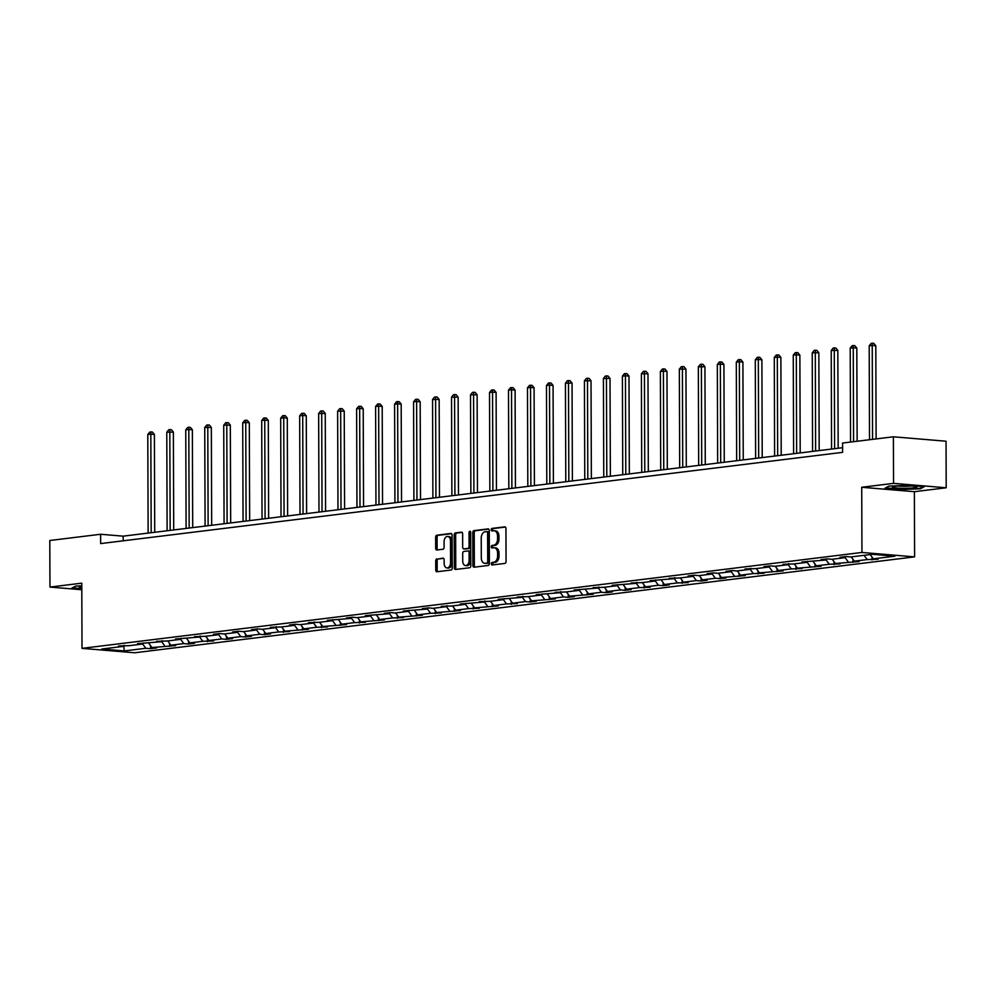 <?xml version="1.0" encoding="UTF-8"?>
<svg xmlns="http://www.w3.org/2000/svg" width="996" height="996" viewBox="0 0 996 996"><rect width="100%" height="100%" fill="white"/><g stroke="black" fill="none" stroke-linecap="round" stroke-linejoin="round"><path stroke-width="1.49" d="M491.339 563.798A1.282 0.834 -85.2 0 0 492.173 564.969L504.86 563.412A1.843 1.183 -85.2 0 0 506.055 561.433L505.943 528.527A1.843 1.183 -85.2 0 0 504.897 526.847A1.843 1.183 -85.2 0 0 504.735 526.847L492.049 528.403A1.282 0.834 -85.2 0 0 492.061 530.968L493.692 530.768A5.876 3.81 -85.2 0 1 494.215 530.756A5.876 3.81 -85.2 0 1 497.539 536.147L497.552 538.886A5.876 3.81 -85.2 0 1 493.742 545.21L492.111 545.41A1.282 0.834 -85.2 0 0 492.111 547.974L493.755 547.763A5.876 3.81 -85.2 0 1 494.265 547.763A5.876 3.81 -85.2 0 1 497.602 553.141L497.614 555.893A5.876 3.81 -85.2 0 1 493.804 562.205L492.161 562.416A1.282 0.834 -85.2 0 0 491.339 563.798M494.265 547.763L495.697 547.875A5.876 3.81 -85.2 0 1 499.021 553.266L499.033 556.005A5.876 3.81 -85.2 0 1 495.236 562.329L493.593 562.528A1.282 0.834 -85.2 0 0 493.057 564.856M505.383 527.058L493.468 528.527A1.282 0.834 -85.2 0 0 492.945 530.856M494.215 530.756L495.635 530.868A5.876 3.81 -85.2 0 1 498.959 536.259L498.971 539.01A5.876 3.81 -85.2 0 1 495.174 545.322L493.53 545.534A1.282 0.834 -85.2 0 0 493.008 547.862M436.908 558.868A1.843 1.183 -85.2 0 0 435.725 560.848L435.762 570.073A1.843 1.183 -85.2 0 0 436.796 571.766A1.843 1.183 -85.2 0 0 436.958 571.766L451.051 570.023A1.843 1.183 -85.2 0 0 452.246 568.056L452.122 535.138A1.843 1.183 -85.2 0 0 451.088 533.458A1.843 1.183 -85.2 0 0 450.927 533.458L436.833 535.201A1.843 1.183 -85.2 0 0 435.638 537.168L435.675 548.323A1.843 1.183 -85.2 0 0 436.721 550.004A1.843 1.183 -85.2 0 0 436.883 550.004L442.909 549.257A1.843 1.183 -85.2 0 0 444.104 547.29L444.079 541.762A4.918 3.175 -85.2 0 1 447.69 536.458A4.918 3.175 -85.2 0 1 450.478 540.965L450.553 562.64A4.918 3.175 -85.2 0 1 446.943 567.932A4.918 3.175 -85.2 0 1 444.154 563.425L444.141 559.814A1.843 1.183 -85.2 0 0 443.108 558.121A1.843 1.183 -85.2 0 0 442.946 558.134L438.34 558.993A1.843 1.183 -85.2 0 0 437.144 560.96L437.182 570.198A1.843 1.183 -85.2 0 0 437.73 571.667M81.784 583.158L49.962 587.08L49.8 540.504L100.608 534.267L100.646 543.579L842.604 452.346L842.579 443.033L893.387 436.796L893.549 483.359L861.727 487.268L861.951 552.456L82.008 648.359L81.784 583.158M472.901 565.516A1.843 1.183 -85.2 0 0 473.947 567.197A1.843 1.183 -85.2 0 0 474.108 567.197L488.202 565.454A1.843 1.183 -85.2 0 0 489.385 563.487L489.273 530.582A1.843 1.183 -85.2 0 0 488.239 528.888A1.843 1.183 -85.2 0 0 488.077 528.888L473.984 530.631A1.843 1.183 -85.2 0 0 472.789 532.599L472.901 565.516L474.333 565.628A1.843 1.183 -85.2 0 0 474.88 567.098M469.626 567.745L455.533 569.475A1.843 1.183 -85.2 0 1 455.371 569.475A1.843 1.183 -85.2 0 1 454.325 567.795L454.213 534.889A1.843 1.183 -85.2 0 1 455.409 532.91L461.434 532.175A1.843 1.183 -85.2 0 1 461.596 532.163A1.843 1.183 -85.2 0 1 462.642 533.856L462.679 547.202A1.843 1.183 -85.2 0 0 463.725 548.883A1.843 1.183 -85.2 0 0 463.887 548.883L467.883 548.385A1.843 1.183 -85.2 0 0 469.079 546.406L469.029 532.511A1.282 0.834 -85.2 0 1 470.697 532.312L470.822 565.765A1.843 1.183 -85.2 0 1 469.626 567.745M49.962 587.08L81.809 589.744M861.727 487.268L914.378 491.688L946.2 487.779L893.549 483.359M946.2 487.779L946.038 441.216L893.387 436.796M124.214 645.296L123.317 646.392L118.561 645.993L129.405 645.645L142.304 644.063L137.535 643.665L161.29 641.723L156.521 641.324L167.378 640.976L180.276 639.395L175.508 638.996L199.262 637.054L194.494 636.656L205.35 636.307L218.249 634.726L213.48 634.328L219.556 633.581L224.324 633.979L237.222 632.398L232.466 631.987L238.542 631.24L243.31 631.638L256.209 630.057L251.44 629.659L257.528 628.912L262.297 629.31L275.195 627.729L270.426 627.318L281.283 626.97L294.181 625.388L289.413 624.99L295.501 624.243L300.269 624.641L313.167 623.06L308.399 622.649L319.255 622.313L332.154 620.72L327.385 620.321L351.14 618.392L346.371 617.993L352.447 617.234L357.215 617.645L370.114 616.051L365.345 615.653L389.1 613.723L384.332 613.324L390.42 612.565L395.188 612.976L408.086 611.382L403.318 610.984L427.072 609.054L422.304 608.656L428.392 607.896L433.16 608.307L446.059 606.713L441.29 606.315L452.147 605.966L465.045 604.385L460.276 603.987L484.019 602.045L479.263 601.646L490.107 601.298L503.005 599.716L498.237 599.318L521.991 597.376L517.223 596.978L528.079 596.629L540.977 595.048L536.209 594.649L559.964 592.707L555.195 592.309L566.052 591.96L578.95 590.379L574.182 589.981L597.936 588.038L593.168 587.64L604.012 587.291L616.91 585.71L612.142 585.312L635.896 583.37L631.128 582.971L641.984 582.623L654.882 581.042L650.114 580.643L673.869 578.701L669.1 578.303L679.957 577.954L692.855 576.373L688.087 575.974L694.175 575.227L698.931 575.626L711.841 574.045L707.073 573.634L713.148 572.887L717.917 573.285L730.815 571.704L726.059 571.306L732.135 570.559L736.903 570.957L749.801 569.376L745.033 568.965L755.889 568.616L768.788 567.035L764.019 566.637L770.107 565.89L774.876 566.288L787.774 564.707L783.005 564.296L793.862 563.96L806.76 562.367L801.992 561.968L825.746 560.038L820.978 559.64L827.053 558.88L831.822 559.291L844.72 557.698L839.964 557.299L846.04 556.552L850.808 556.951L872.347 554.299L894.831 556.191L873.293 558.843L878.061 559.242L867.205 559.59L854.307 561.171L859.075 561.57L835.32 563.512L840.089 563.91L829.245 564.259L816.347 565.84L821.115 566.238L797.36 568.181L802.129 568.579L791.272 568.928L778.374 570.509L783.142 570.907L759.388 572.849L764.156 573.248L753.3 573.596L740.402 575.178L745.17 575.576L721.415 577.518L726.184 577.917L720.108 578.664L715.34 578.265L702.441 579.846L707.197 580.245L701.122 580.992L696.353 580.593L683.455 582.174L688.224 582.585L677.367 582.934L664.469 584.515L669.237 584.913L663.149 585.66L658.381 585.262L645.483 586.843L650.251 587.254L639.395 587.603L626.496 589.184L631.265 589.582L625.177 590.329L620.408 589.931L607.51 591.512L612.279 591.923L606.203 592.67L601.435 592.259L588.536 593.853L593.292 594.251L569.55 596.181L574.319 596.579L568.23 597.339L563.462 596.928L550.564 598.521L555.332 598.92L531.578 600.849L536.346 601.248L530.258 602.007L525.49 601.596L512.591 603.19L517.36 603.588L506.503 603.937L493.605 605.518L498.374 605.917L474.619 607.859L479.387 608.257L468.543 608.606L455.645 610.187L460.413 610.585L436.659 612.528L441.427 612.926L430.571 613.275L417.673 614.856L422.441 615.254L398.686 617.196L403.455 617.595L392.598 617.943L379.7 619.524L384.468 619.923L360.714 621.865L365.482 622.263L354.638 622.612L341.74 624.193L346.496 624.592L322.754 626.534L327.522 626.932L316.666 627.281L303.768 628.862L308.536 629.26L284.781 631.203L289.55 631.601L278.693 631.95L265.795 633.531L270.563 633.929L264.475 634.676L259.707 634.278L246.809 635.859L251.577 636.27L245.502 637.017L240.733 636.618L227.835 638.199L232.591 638.598L226.515 639.345L221.747 638.946L208.849 640.528L213.617 640.938L202.761 641.287L189.863 642.868L194.631 643.267L188.543 644.014L183.774 643.615L170.876 645.196L175.645 645.607L151.89 647.537L156.658 647.935L150.57 648.682L145.802 648.284L124.263 650.936L101.779 649.043L123.317 646.392M861.951 552.456L914.602 556.876L134.672 652.778L82.008 648.359M148.815 643.267L151.89 647.537M161.539 641.436L164.788 645.956M143.2 642.968L142.304 644.063M167.789 640.926L170.876 645.196M180.513 639.096L183.774 643.615M162.186 640.627L161.29 641.723M186.775 638.598L189.863 642.868M199.499 636.768L202.761 641.287M181.16 638.299L180.276 639.395M205.761 636.257L208.849 640.528M218.485 634.427L221.747 638.946M200.146 635.958L199.262 637.054M224.747 633.929L227.835 638.199M237.471 632.099L240.733 636.618M219.132 633.63L218.249 634.726M243.734 631.589L246.809 635.859M256.458 629.758L259.707 634.278M238.119 631.302L237.222 632.398M262.72 629.26L265.795 633.531M275.444 627.43L278.693 631.95M257.105 628.962L256.209 630.057M281.706 626.92L284.781 631.203M294.418 625.09L297.68 629.609M276.091 626.633L275.195 627.729M300.68 624.592L303.768 628.862M313.404 622.761L316.666 627.281M295.077 624.293L294.181 625.388M319.666 622.251L322.754 626.534M332.39 620.421L335.652 624.94M314.051 621.965L313.167 623.06M338.652 619.923L341.74 624.193M351.376 618.093L354.638 622.612M333.038 619.624L332.154 620.72M357.639 617.582L360.714 621.865M370.363 615.752L373.625 620.271M352.024 617.296L351.14 618.392M376.625 615.254L379.7 619.524M389.349 613.424L392.598 617.943M371.01 614.955L370.114 616.051M395.611 612.914L398.686 617.196M408.323 611.083L411.585 615.603M389.996 612.627L389.1 613.723M414.585 610.585L417.673 614.856M427.309 608.755L430.571 613.275M408.983 610.287L408.086 611.382M433.571 608.257L436.659 612.528M446.295 606.415L449.557 610.934M427.956 607.958L427.072 609.054M452.558 605.917L455.645 610.187M465.281 604.086L468.543 608.606M446.943 605.618L446.059 606.713M471.544 603.588L474.619 607.859M484.268 601.746L487.53 606.265M465.929 603.29L465.045 604.385M490.53 601.248L493.605 605.518M503.254 599.418L506.503 603.937M484.915 600.949L484.019 602.045M509.516 598.92L512.591 603.19M522.24 597.077L525.49 601.596M503.901 598.621L503.005 599.716M528.49 596.579L531.578 600.849M541.214 594.749L544.476 599.268M522.888 596.28L521.991 597.376M547.476 594.251L550.564 598.521M560.2 592.421L563.462 596.928M541.874 593.952L540.977 595.048M566.463 591.91L569.55 596.181M579.186 590.08L582.448 594.6M560.848 591.612L559.964 592.707M585.449 589.582L588.536 593.853M598.173 587.752L601.435 592.259M579.834 589.283L578.95 590.379M604.435 587.242L607.51 591.512M617.159 585.411L620.408 589.931M598.82 586.943L597.936 588.038M623.421 584.913L626.496 589.184M636.145 583.083L639.395 587.603M617.806 584.615L616.91 585.71M642.408 582.573L645.483 586.843M655.119 580.743L658.381 585.262M636.793 582.274L635.896 583.37M661.381 580.245L664.469 584.515M674.105 578.415L677.367 582.934M655.779 579.946L654.882 581.042M680.368 577.904L683.455 582.174M693.092 576.074L696.353 580.593M674.753 577.605L673.869 578.701M699.354 575.576L702.441 579.846M712.078 573.746L715.34 578.265M693.739 575.277L692.855 576.373M718.34 573.235L721.415 577.518M731.064 571.405L734.326 575.925M712.725 572.949L711.841 574.045M737.326 570.907L740.402 575.178M750.05 569.077L753.3 573.596M731.711 570.608L730.815 571.704M756.313 568.567L759.388 572.849M769.024 566.736L772.286 571.256M750.698 568.28L749.801 569.376M775.286 566.238L778.374 570.509M788.01 564.408L791.272 568.928M769.684 565.94L768.788 567.035M794.273 563.898L797.36 568.181M806.997 562.068L810.258 566.587M788.658 563.611L787.774 564.707M813.259 561.57L816.347 565.84M825.983 559.74L829.245 564.259M807.644 561.271L806.76 562.367M832.245 559.229L835.32 563.512M844.969 557.399L848.231 561.918M826.63 558.943L825.746 560.038M851.231 556.901L854.307 561.171M864.13 555.32L867.205 559.59M845.616 556.602L844.72 557.698M870.218 554.56L873.293 558.843M914.378 491.688L914.602 556.876M842.591 447.702L123.168 536.159L100.608 534.267M123.18 540.803L123.168 536.159M142.553 643.765L145.802 648.284M124.263 650.936L123.765 645.856M871.973 557.001L871.973 559.989M852.987 559.329L852.999 562.317M834.001 561.669L834.013 564.657M815.014 563.997L815.027 566.985M796.028 566.338L796.041 569.326M777.042 568.666L777.054 571.654M758.056 571.007L758.068 573.995M739.082 573.335L739.082 576.323M720.096 575.676L720.108 578.664M701.109 578.004L701.122 580.992M682.123 580.344L682.135 583.332M663.137 582.672L663.149 585.66M644.151 585.013L644.163 588.001M625.177 587.341L625.177 590.329M606.191 589.669L606.203 592.67M587.204 592.01L587.217 594.998M568.218 594.338L568.23 597.339M549.232 596.679L549.244 599.667M530.245 599.007L530.258 602.007M511.259 601.347L511.272 604.335M492.285 603.676L492.285 606.664M473.299 606.016L473.312 609.004M454.313 608.344L454.325 611.332M435.327 610.685L435.339 613.673M416.34 613.013L416.353 616.001M397.354 615.354L397.367 618.342M378.38 617.682L378.38 620.67M359.394 620.022L359.407 623.01M340.408 622.351L340.42 625.339M321.422 624.691L321.434 627.679M302.435 627.019L302.448 630.007M283.449 629.36L283.462 632.348M264.475 631.688L264.475 634.676M245.489 634.029L245.502 637.017M226.503 636.357L226.515 639.345M207.517 638.697L207.529 641.685M188.53 641.026L188.543 644.014M169.544 643.366L169.557 646.354M150.558 645.694L150.57 648.682M900.845 489.546L920.516 488.762L924.338 486.658L908.477 485.326L888.806 486.11L884.996 488.214L900.845 489.098M81.797 585.835L75.646 586.084L71.824 588.188L81.809 589.034M488.725 529.113L475.403 530.744A1.843 1.183 -85.2 0 0 474.221 532.723L474.333 565.628M486.882 563.064A1.282 0.834 -85.2 0 0 487.716 561.682L487.604 532.798A1.282 0.834 -85.2 0 0 486.77 531.615L485.04 531.827A5.876 3.81 -85.2 0 0 481.23 538.151L481.305 557.897A5.876 3.81 -85.2 0 0 484.641 563.288A5.876 3.81 -85.2 0 0 485.152 563.275L488.301 563.176A1.282 0.834 -85.2 0 0 489.136 561.794L487.716 561.682M486.994 531.64L488.189 531.74A1.282 0.834 -85.2 0 1 489.036 532.91L489.136 561.794M484.641 563.288L486.06 563.4A5.876 3.81 -85.2 0 0 486.571 563.4L485.152 563.275M488.301 563.176L486.571 563.4M462.082 532.387L456.828 533.034A1.843 1.183 -85.2 0 0 455.645 535.001L455.757 567.919A1.843 1.183 -85.2 0 0 456.305 569.376M464.995 548.97A1.843 1.183 -85.2 0 0 465.144 548.995A1.843 1.183 -85.2 0 0 465.306 548.995L469.315 548.51A1.843 1.183 -85.2 0 0 470.498 546.53L470.448 532.636L469.029 532.511M470.635 531.814A1.282 0.834 -85.2 0 0 470.448 532.636M462.729 561.047A4.918 3.175 -85.2 0 0 465.518 565.554A4.918 3.175 -85.2 0 0 469.128 560.262L469.091 552.631A1.843 1.183 -85.2 0 0 468.058 550.937A1.843 1.183 -85.2 0 0 467.896 550.95L463.899 551.435A1.843 1.183 -85.2 0 0 462.704 553.415L462.729 561.047M465.518 565.554L466.937 565.678A4.918 3.175 -85.2 0 0 470.548 560.375L469.128 560.262M468.207 550.975L469.315 551.062A1.843 1.183 -85.2 0 1 469.477 551.062A1.843 1.183 -85.2 0 1 470.523 552.743L470.548 560.375M443.594 558.345L438.34 558.993M446.943 567.932L448.362 568.044A4.918 3.175 -85.2 0 0 451.972 562.752L450.553 562.64M447.69 536.458L449.109 536.583A4.918 3.175 -85.2 0 1 451.898 541.089L451.972 562.752M451.574 533.682L438.252 535.313A1.843 1.183 -85.2 0 0 437.07 537.292L437.107 548.447A1.843 1.183 -85.2 0 0 437.655 549.904M920.516 488.077L920.516 488.762M876.119 438.912L875.795 345.749L872.235 345.45L869.197 345.824L869.52 439.722M872.571 439.348L872.235 345.45L872.384 343.222L873.803 343.346L875.795 345.749M869.197 345.824L871.164 343.371L872.384 343.222M857.133 441.253L856.809 348.077L853.248 347.778L850.211 348.152L850.534 442.062M853.584 441.689L853.248 347.778L853.398 345.562L854.817 345.674L856.809 348.077M850.211 348.152L852.178 345.712L853.398 345.562M838.171 448.25L837.823 350.418L831.224 350.492L831.573 449.059M834.611 448.686L834.275 350.119L834.411 347.89L835.843 348.015L837.823 350.418M831.224 350.492L833.204 348.04L834.411 347.89M916.133 486.608A12.176 1.245 179.8 0 0 903.683 485.824A12.176 1.245 179.8 0 0 892.677 486.882A12.176 1.245 179.8 0 0 893.188 487.517A12.176 1.245 179.8 0 0 907.779 488.252A12.176 1.245 179.8 0 0 916.631 486.795A12.176 1.245 179.8 0 0 916.133 486.608M923.255 486.571L920.03 488.351L900.969 489.111L885.693 487.828M898.031 486.048A9.213 0.946 179.8 0 0 911.278 485.998M81.797 586.32A12.176 1.245 179.8 0 0 79.518 586.868A12.176 1.245 179.8 0 0 80.029 587.491A12.176 1.245 179.8 0 0 81.797 587.827M81.809 588.586L72.534 587.802M819.185 450.578L818.837 352.746L812.238 352.821L812.587 451.387M815.624 451.014L815.288 352.447L815.425 350.231L816.857 350.343L818.837 352.746M812.238 352.821L814.218 350.38L815.425 350.231M800.199 452.919L799.863 355.086L796.302 354.788L793.264 355.161L793.6 453.728M796.651 453.354L796.302 354.788L796.451 352.559L797.871 352.684L799.863 355.086M793.264 355.161L795.231 352.709L796.451 352.559M781.213 455.247L780.876 357.415L777.316 357.116L774.278 357.489L774.614 456.056M777.664 455.682L777.316 357.116L777.465 354.9L778.884 355.012L780.876 357.415M774.278 357.489L776.245 355.049L777.465 354.9M762.226 457.587L761.89 359.743L758.33 359.444L755.292 359.83L755.628 458.397M758.678 458.023L758.33 359.444L758.479 357.228L759.898 357.352L761.89 359.743M755.292 359.83L757.259 357.377L758.479 357.228M743.253 459.915L742.904 362.083L739.343 361.785L736.305 362.158L736.654 460.725M739.692 460.351L739.343 361.785L739.493 359.568L740.912 359.68L742.904 362.083M736.305 362.158L738.273 359.718L739.493 359.568M724.266 462.256L723.918 364.411L720.357 364.113L717.319 364.499L717.668 463.065M720.706 462.692L720.357 364.113L720.506 361.897L721.938 362.021L723.918 364.411M717.319 364.499L719.286 362.046L720.506 361.897M705.28 464.584L704.931 366.752L698.333 366.827L698.682 465.393M701.719 465.02L701.383 366.453L701.52 364.237L702.952 364.349L704.931 366.752M698.333 366.827L700.313 364.387L701.52 364.237M686.294 466.912L685.958 369.08L679.347 369.155L679.695 467.734M682.733 467.361L682.397 368.781L682.546 366.565L683.966 366.69L685.958 369.08M679.347 369.155L681.326 366.715L682.546 366.565M667.308 469.253L666.971 371.421L663.411 371.122L660.373 371.496L660.709 470.062M663.759 469.689L663.411 371.122L663.56 368.906L664.979 369.018L666.971 371.421M660.373 371.496L662.34 369.055L663.56 368.906M648.321 471.581L647.985 373.749L641.387 373.824L641.723 472.403M644.773 472.029L644.424 373.45L644.574 371.234L645.993 371.359L647.985 373.749M641.387 373.824L643.354 371.384L644.574 371.234M629.335 473.922L628.999 376.09L625.438 375.791L622.4 376.164L622.749 474.731M625.787 474.357L625.438 375.791L625.588 373.575L627.007 373.687L628.999 376.09M622.4 376.164L624.368 373.724L625.588 373.575M610.361 476.25L610.013 378.418L603.414 378.492L603.763 477.072M606.801 476.698L606.452 378.119L606.601 375.903L608.021 376.027L610.013 378.418M603.414 378.492L605.381 376.052L606.601 375.903M591.375 478.59L591.026 380.758L584.428 380.833L584.777 479.4M587.814 479.026L587.478 380.46L587.615 378.243L589.047 378.356L591.026 380.758M584.428 380.833L586.407 378.393L587.615 378.243M572.389 480.919L572.053 383.087L565.442 383.161L565.79 481.74M568.828 481.354L568.492 382.788L568.629 380.572L570.061 380.696L572.053 383.087M565.442 383.161L567.421 380.721L568.629 380.572M553.403 483.259L553.066 385.427L549.506 385.128L546.468 385.502L546.804 484.068M549.854 483.695L549.506 385.128L549.655 382.9L551.074 383.024L553.066 385.427M546.468 385.502L548.435 383.062L549.655 382.9M534.416 485.587L534.08 387.755L530.519 387.456L527.482 387.83L527.818 486.397M530.868 486.023L530.519 387.456L530.669 385.24L532.088 385.365L534.08 387.755M527.482 387.83L529.449 385.39L530.669 385.24M515.43 487.928L515.094 390.096L511.533 389.797L508.495 390.171L508.832 488.737M511.882 488.364L511.533 389.797L511.683 387.569L513.102 387.693L515.094 390.096M508.495 390.171L510.462 387.718L511.683 387.569M496.456 490.256L496.108 392.424L492.547 392.125L489.509 392.499L489.858 491.065M492.896 490.692L492.547 392.125L492.696 389.909L494.116 390.034L496.108 392.424M489.509 392.499L491.476 390.059L492.696 389.909M477.47 492.597L477.121 394.765L470.523 394.839L470.871 493.406M473.909 493.032L473.573 394.466L473.71 392.237L475.142 392.362L477.121 394.765M470.523 394.839L472.502 392.387L473.71 392.237M458.484 494.925L458.135 397.093L451.537 397.167L451.885 495.734M454.923 495.361L454.587 396.794L454.724 394.578L456.156 394.69L458.135 397.093M451.537 397.167L453.516 394.727L454.724 394.578M439.497 497.265L439.161 399.433L432.55 399.508L432.899 498.075M435.937 497.701L435.601 399.135L435.75 396.906L437.169 397.031L439.161 399.433M432.55 399.508L434.53 397.055L435.75 396.906M420.511 499.594L420.175 401.762L416.614 401.463L413.577 401.836L413.913 500.403M416.963 500.029L416.614 401.463L416.764 399.247L418.183 399.359L420.175 401.762M413.577 401.836L415.544 399.396L416.764 399.247M401.525 501.934L401.189 404.102L397.628 403.803L394.59 404.177L394.926 502.743M397.977 502.37L397.628 403.803L397.778 401.575L399.197 401.699L401.189 404.102M394.59 404.177L396.557 401.724L397.778 401.575M382.551 504.262L382.203 406.43L378.642 406.131L375.604 406.505L375.953 505.072M378.99 504.698L378.642 406.131L378.791 403.915L380.211 404.027L382.203 406.43M375.604 406.505L377.571 404.065L378.791 403.915M363.565 506.603L363.216 408.771L359.656 408.472L356.618 408.846L356.966 507.412M360.004 507.039L359.656 408.472L359.805 406.244L361.237 406.368L363.216 408.771M356.618 408.846L358.585 406.393L359.805 406.244M344.579 508.931L344.23 411.099L337.632 411.174L337.98 509.74M341.018 509.367L340.682 410.8L340.819 408.584L342.25 408.696L344.23 411.099M337.632 411.174L339.611 408.734L340.819 408.584M325.592 511.272L325.256 413.44L318.645 413.514L318.994 512.081M322.032 511.707L321.696 413.141L321.845 410.912L323.264 411.037L325.256 413.44M318.645 413.514L320.625 411.062L321.845 410.912M306.606 513.6L306.27 415.768L302.709 415.469L299.672 415.842L300.008 514.409M303.058 514.036L302.709 415.469L302.859 413.253L304.278 413.365L306.27 415.768M299.672 415.842L301.639 413.402L302.859 413.253M287.62 515.94L287.284 418.096L283.723 417.797L280.685 418.183L281.021 516.75M284.072 516.376L283.723 417.797L283.872 415.581L285.292 415.706L287.284 418.096M280.685 418.183L282.652 415.73L283.872 415.581M268.634 518.269L268.298 420.437L264.737 420.138L261.699 420.511L262.048 519.078M265.085 518.704L264.737 420.138L264.886 417.922L266.306 418.034L268.298 420.437M261.699 420.511L263.666 418.071L264.886 417.922M249.66 520.609L249.311 422.765L245.751 422.466L242.713 422.839L243.061 521.418M246.099 521.045L245.751 422.466L245.9 420.25L247.319 420.374L249.311 422.765M242.713 422.839L244.68 420.399L245.9 420.25M230.674 522.937L230.325 425.105L223.727 425.18L224.075 523.747M227.113 523.373L226.777 424.806L226.914 422.59L228.345 422.702L230.325 425.105M223.727 425.18L225.706 422.74L226.914 422.59M211.687 525.265L211.339 427.433L204.74 427.508L205.089 526.087M208.127 525.714L207.791 427.135L207.927 424.919L209.359 425.043L211.339 427.433M204.74 427.508L206.72 425.068L207.927 424.919M192.701 527.606L192.365 429.774L188.804 429.475L185.766 429.849L186.103 528.415M189.153 528.042L188.804 429.475L188.954 427.259L190.373 427.371L192.365 429.774M185.766 429.849L187.734 427.409L188.954 427.259M173.715 529.934L173.379 432.102L166.78 432.177L167.116 530.756M170.167 530.382L169.818 431.803L169.967 429.587L171.387 429.712L173.379 432.102M166.78 432.177L168.747 429.737L169.967 429.587M154.729 532.275L154.392 434.443L150.832 434.144L147.794 434.517L148.13 533.084M151.18 532.711L150.832 434.144L150.981 431.928L152.4 432.04L154.392 434.443M147.794 434.517L149.761 432.077L150.981 431.928M495.236 562.329L493.804 562.205M499.033 556.005L497.614 555.893M499.021 553.266L497.602 553.141M493.53 545.534L492.111 545.41M495.174 545.322L493.742 545.21M498.971 539.01L497.552 538.886M498.959 536.259L497.539 536.147M493.468 528.527L492.049 528.403M493.593 562.528L492.161 562.416M474.221 532.723L472.789 532.599M475.403 530.744L473.984 530.631M489.036 532.91L487.604 532.798M455.757 567.919L454.325 567.795M455.645 535.001L454.213 534.889M456.828 533.034L455.409 532.91M465.306 548.995L463.887 548.883M469.315 548.51L467.883 548.385M470.498 546.53L469.079 546.406M470.523 552.743L469.091 552.631M451.898 541.089L450.478 540.965M437.107 548.447L435.675 548.323M437.07 537.292L435.638 537.168M438.252 535.313L436.833 535.201M437.182 570.198L435.762 570.073M437.144 560.96L435.725 560.848M488.301 531.727L486.882 531.615M465.144 548.995L463.725 548.883M469.477 551.062L468.058 550.937"/></g></svg>
